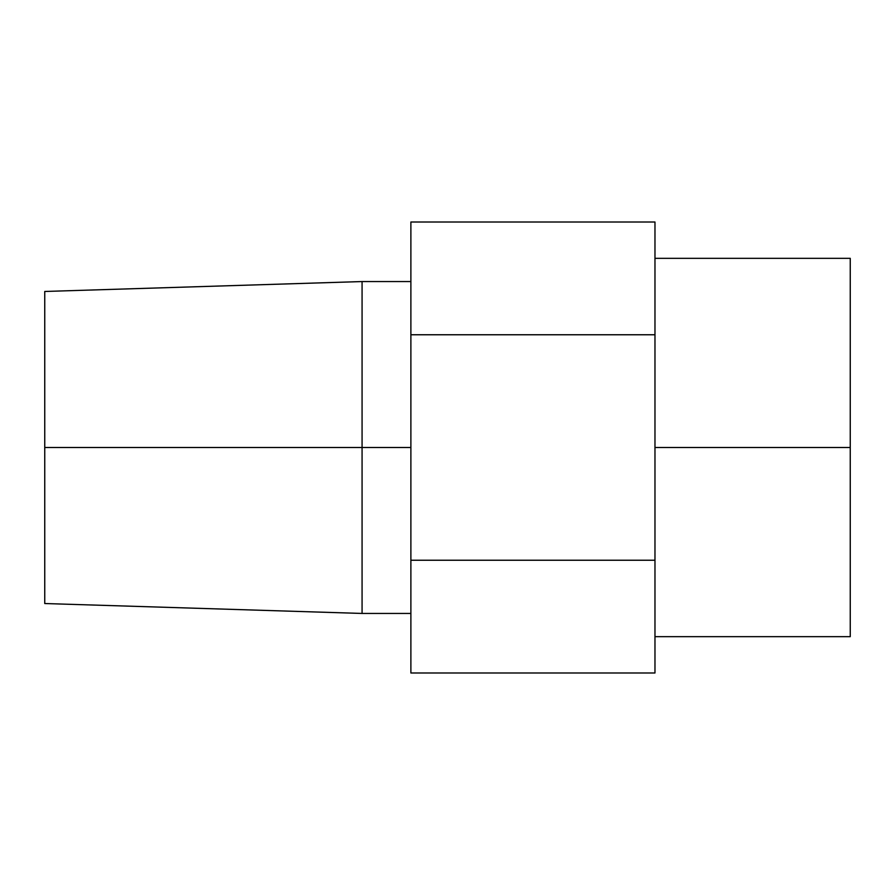 <?xml version="1.0" encoding="UTF-8"?>
<svg xmlns="http://www.w3.org/2000/svg" width="895" height="895" viewBox="0 0 895 895"><rect width="100%" height="100%" fill="white"/><g stroke="black" fill="none" stroke-linecap="round" stroke-linejoin="round"><path stroke-width="1.34" d="M654.972 447.5L850.25 447.5L850.25 258.331L850.25 447.5L654.972 447.5M362.072 447.5L410.883 447.5L362.072 447.5L362.072 281.556L362.072 447.5L44.75 447.5L362.072 447.5L362.072 613.444L362.072 447.5M44.75 291.468L44.75 603.532L44.75 291.468L362.072 281.556L410.883 281.556M410.883 672.984L654.972 672.984L410.883 672.984L410.883 222.016L654.972 222.016L410.883 222.016L410.883 334.764L654.972 334.764L410.883 334.764L410.883 560.236L654.972 560.236L410.883 560.236L410.883 672.984M654.972 222.016L654.972 672.984L654.972 222.016M850.25 636.669L850.25 447.5L850.25 636.669L654.972 636.669M654.972 258.331L850.25 258.331M410.883 613.444L362.072 613.444L44.75 603.532"/></g></svg>
